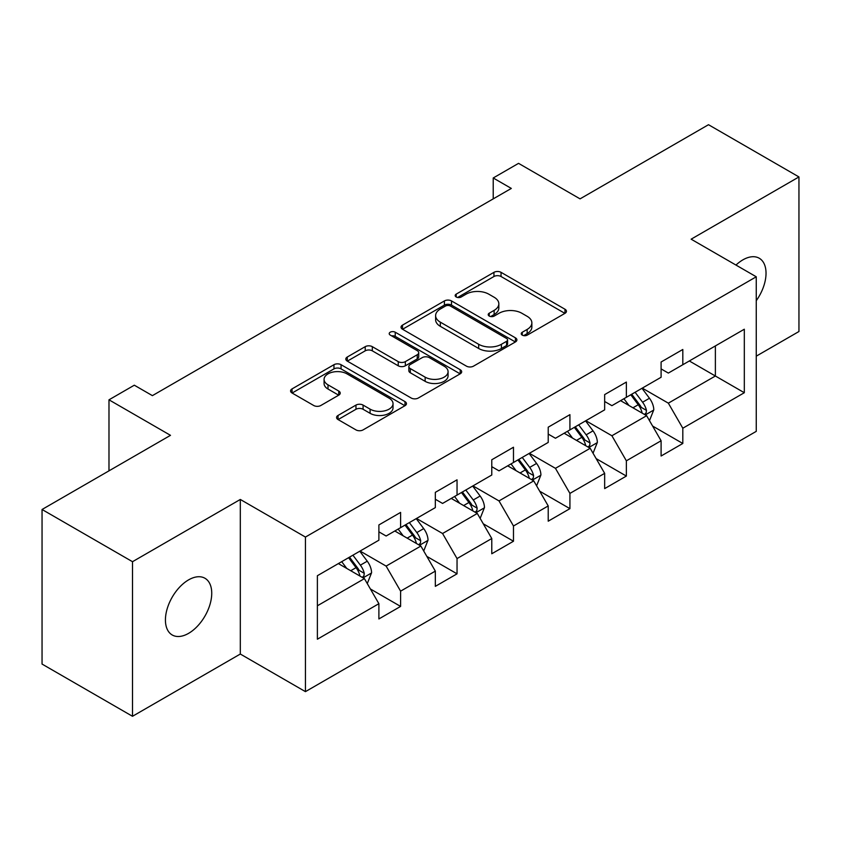 <?xml version="1.0" encoding="UTF-8"?>
<svg xmlns="http://www.w3.org/2000/svg" width="841" height="841" viewBox="0 0 841 841"><rect width="100%" height="100%" fill="white"/><g stroke="black" fill="none" stroke-linecap="round" stroke-linejoin="round"><path stroke-width="1.26" d="M522.272 335.128A3.511 2.029 0 0 0 527.244 335.128L564.973 313.336A5.025 2.901 0 0 0 566.445 311.286A5.025 2.901 0 0 0 564.973 309.236L501.047 272.337A5.025 2.901 0 0 0 493.951 272.337L456.211 294.119A3.511 2.029 0 0 0 455.181 295.548A3.511 2.029 0 0 0 456.211 296.989A3.511 2.029 0 0 0 461.183 296.989L466.072 294.171A16.074 9.283 0 0 1 488.8 294.171L494.13 297.241A16.074 9.283 0 0 1 498.829 303.801A16.074 9.283 0 0 1 494.13 310.371L489.241 313.188A3.511 2.029 0 0 0 488.211 314.618A3.511 2.029 0 0 0 489.241 316.058A3.511 2.029 0 0 0 494.214 316.058L499.102 313.241A16.074 9.283 0 0 1 521.83 313.241L527.149 316.311A16.074 9.283 0 0 1 531.859 322.87A16.074 9.283 0 0 1 527.149 329.43L522.272 332.258A3.511 2.029 0 0 0 521.241 333.688A3.511 2.029 0 0 0 522.272 335.128L522.272 332.258M188.584 633.357A32.746 18.901 120 0 0 209.977 604.5A32.746 18.901 120 0 0 204.952 578.261A32.746 18.901 120 0 0 188.584 579.88A32.746 18.901 120 0 0 167.191 608.737A32.746 18.901 120 0 0 172.205 634.976A32.746 18.901 120 0 0 188.584 633.357M756.259 300.689A32.746 18.901 120 0 0 759.244 258.24A32.746 18.901 120 0 0 742.866 259.869A32.746 18.901 120 0 0 735.97 265.073M338.04 415.443A5.025 2.901 0 0 0 336.568 417.493A5.025 2.901 0 0 0 338.04 419.543L355.974 429.898A5.025 2.901 0 0 0 363.081 429.898L404.984 405.709A5.025 2.901 0 0 0 406.455 403.659A5.025 2.901 0 0 0 404.984 401.609L341.057 364.7A5.025 2.901 0 0 0 333.961 364.7L292.048 388.899A5.025 2.901 0 0 0 290.576 390.949A5.025 2.901 0 0 0 292.048 392.999L313.714 405.499A5.025 2.901 0 0 0 320.82 405.499L338.755 395.154A5.025 2.901 0 0 0 340.227 393.094A5.025 2.901 0 0 0 338.755 391.044L328.011 384.842A13.435 7.758 0 0 1 324.079 379.365A13.435 7.758 0 0 1 332.363 372.195A13.435 7.758 0 0 1 347.007 373.877L389.089 398.171A13.435 7.758 0 0 1 393.031 403.659A13.435 7.758 0 0 1 384.736 410.829A13.435 7.758 0 0 1 370.093 409.147L363.081 405.089A5.025 2.901 0 0 0 355.974 405.089L338.04 415.443L338.04 419.543M756.259 356.163L798.95 331.512L798.95 176.936L708.5 124.71L580.059 198.865L518.55 163.354L493.225 177.977L511.317 188.426L152.4 395.638L134.308 385.199L108.983 399.822L108.983 470.844M132.5 561.704L132.5 716.29L240.316 654.035L240.316 499.459L132.5 561.704L42.05 509.488L170.492 435.333L108.983 399.822M240.316 499.459L305.441 537.063L756.259 276.784L756.259 431.359L305.441 691.638L305.441 537.063M798.95 176.936L691.134 239.18L756.259 276.784M466.429 366.14A5.025 2.901 0 0 0 473.525 366.14L515.428 341.94A5.025 2.901 0 0 0 516.9 339.89A5.025 2.901 0 0 0 515.428 337.84L451.512 300.931A5.025 2.901 0 0 0 444.405 300.931L402.503 325.131A5.025 2.901 0 0 0 401.031 327.181A5.025 2.901 0 0 0 402.503 329.23L466.429 366.14M391.654 335.885A3.511 2.029 0 0 1 395.217 336.379L395.217 332.206L460.206 369.725A5.025 2.901 0 0 1 461.677 371.775A5.025 2.901 0 0 1 460.206 373.825L418.303 398.024A5.025 2.901 0 0 1 411.196 398.024L347.28 361.115L347.28 357.015A5.025 2.901 0 0 0 345.809 359.065A5.025 2.901 0 0 0 347.28 361.115M347.28 357.015L365.215 346.66A5.025 2.901 0 0 1 372.311 346.66L398.235 361.63A5.025 2.901 0 0 0 405.341 361.63L417.241 354.755A5.025 2.901 0 0 0 418.713 352.705A5.025 2.901 0 0 0 417.241 350.655L390.245 335.075A3.511 2.029 0 0 1 389.215 333.635A3.511 2.029 0 0 1 391.391 331.764A3.511 2.029 0 0 1 395.217 332.206M132.5 716.29L42.05 664.064L42.05 509.488M370.387 588.973L400.6 606.414L400.6 591.16L435.333 571.113L435.333 586.356L457.041 573.825L457.041 558.571L491.775 538.524L491.775 553.767L513.483 541.236L513.483 525.993L548.216 505.935L548.216 521.189L569.925 508.647L569.925 493.404L604.658 473.346L604.658 488.6L626.366 476.069L626.366 460.815L661.1 440.758L661.1 456.011L682.808 443.48L682.808 428.227L744.317 392.715L744.317 329.22L715.376 345.924L715.376 376.011L744.317 392.715M400.6 606.414L378.892 618.944L378.892 603.691L317.383 639.202L317.383 575.707L378.892 540.195L378.892 524.942L400.6 512.411L400.6 527.654L435.333 507.607L435.333 492.353L457.041 479.822L457.041 495.076L491.775 475.018L491.775 459.775L513.483 447.233L513.483 462.487L548.216 442.429L548.216 427.186L569.925 414.655L569.925 429.898L604.658 409.851L604.658 394.597L626.366 382.066L626.366 397.309L661.1 377.262L661.1 362.008L682.808 349.478L682.808 364.731L744.317 329.22M394.807 530.997L420.857 546.04L386.124 566.098L360.074 551.055M378.892 531.838L386.124 536.011L400.6 527.654M386.124 566.098L400.6 591.16M420.857 546.04L435.333 571.113M451.249 498.419L477.299 513.452L442.566 533.509L416.516 518.466M435.333 499.249L442.566 503.433L457.041 495.076M442.566 533.509L457.041 558.571M477.299 513.452L491.775 538.524M507.691 465.83L533.741 480.873L499.007 500.921L472.957 485.877M491.775 466.66L499.007 470.844L513.483 462.487M499.007 500.921L513.483 525.993M533.741 480.873L548.216 505.935M564.132 433.241L590.182 448.285L555.449 468.332L529.399 453.299M548.216 434.082L555.449 438.256L569.925 429.898M555.449 468.332L569.925 493.404M590.182 448.285L604.658 473.346M620.574 400.652L646.634 415.696L611.901 435.754L585.841 420.71M604.658 401.493L611.901 405.667L626.366 397.309M611.901 435.754L626.366 460.815M646.634 415.696L661.1 440.758M689.326 360.968L715.376 376.011L668.343 403.165L642.282 388.121M661.1 368.905L668.343 373.078L682.808 364.731M668.343 403.165L682.808 428.227M240.316 654.035L305.441 691.638M493.225 177.977L493.225 198.865M317.383 605.783L364.416 578.629L338.366 563.586M364.416 578.629L378.892 603.691M652.595 426.04L682.808 443.48M596.153 458.618L626.366 476.069M539.712 491.207L569.925 508.647M483.27 523.796L513.483 541.236M426.829 556.385L457.041 573.825M523.67 335.622L527.149 333.614A16.074 9.283 0 0 0 531.859 327.054L531.859 322.87M498.829 303.801L498.829 307.985A16.074 9.283 0 0 1 494.13 314.545L490.65 316.552M564.91 313.378L501.047 276.51A5.025 2.901 0 0 0 493.951 276.51L457.62 297.483M515.365 341.982L451.512 305.115A5.025 2.901 0 0 0 444.405 305.115L402.566 329.273M506.555 341.33A3.511 2.029 0 0 0 507.586 339.89A3.511 2.029 0 0 0 506.555 338.46L450.44 306.061A3.511 2.029 0 0 0 445.467 306.061L440.327 309.036A16.074 9.283 0 0 0 435.617 315.596A16.074 9.283 0 0 0 440.327 322.156L478.676 344.295A16.074 9.283 0 0 0 501.404 344.295L506.555 341.33L506.555 345.504A3.511 2.029 0 0 0 507.586 344.074L507.586 339.89M435.617 315.596L435.617 319.769A16.074 9.283 0 0 0 440.327 326.329L440.327 322.156M506.555 345.504L501.404 348.479A16.074 9.283 0 0 1 478.676 348.479L440.327 326.329M347.344 361.146L365.215 350.834L365.215 346.66M418.713 352.705L418.713 356.889A5.025 2.901 0 0 1 417.241 358.939L405.341 365.803A5.025 2.901 0 0 1 398.235 365.803L372.311 350.834A5.025 2.901 0 0 0 365.215 350.834M395.217 336.379L460.143 373.867M425.136 377.157A13.435 7.758 0 0 0 439.78 378.839A13.435 7.758 0 0 0 448.074 371.669A13.435 7.758 0 0 0 444.143 366.192L429.309 357.625A5.025 2.901 0 0 0 422.214 357.625L410.313 364.5A5.025 2.901 0 0 0 408.842 366.55A5.025 2.901 0 0 0 410.313 368.6L425.136 377.157L425.136 381.33A13.435 7.758 0 0 0 439.78 383.012A13.435 7.758 0 0 0 448.074 375.853L448.074 371.669M408.842 366.55L408.842 370.723A5.025 2.901 0 0 0 410.313 372.773L410.313 368.6M425.136 381.33L410.313 372.773M393.031 403.659L393.031 407.832A13.435 7.758 0 0 1 384.736 415.002A13.435 7.758 0 0 1 370.093 413.32L363.081 409.273A5.025 2.901 0 0 0 355.974 409.273L338.114 419.585M324.079 379.365L324.079 383.538A13.435 7.758 0 0 0 328.011 389.026L328.011 384.842M338.681 395.186L328.011 389.026M404.92 405.751L341.057 368.884A5.025 2.901 0 0 0 333.961 368.884L292.121 393.031M649.483 420.647L653.793 409.809A13.561 7.832 -120 0 0 649.462 398.256L641.998 388.29M628.984 405.509L623.906 398.739M644.532 414.487L646.172 412.752L646.466 410.387A13.561 7.832 -120 0 0 642.587 402.229L635.123 392.263M631.728 394.219L640.012 405.278A6.907 3.984 60 0 1 641.263 407.38L646.466 410.387M630.782 394.765L638.245 404.731A13.561 7.832 60 0 1 642.125 412.889M593.042 453.236L597.352 442.387A13.561 7.832 -120 0 0 593.021 430.844L585.557 420.878M572.542 438.087L567.465 431.317M588.09 447.076L589.73 445.331L590.025 442.965A13.561 7.832 -120 0 0 586.145 434.818L578.682 424.842M575.286 426.808L583.57 437.867A6.907 3.984 60 0 1 584.821 439.959L590.025 442.965M574.34 427.354L581.804 437.32A13.561 7.832 60 0 1 585.683 445.478M536.6 485.825L540.91 474.976A13.561 7.832 -120 0 0 536.579 463.433L529.115 453.467M516.101 470.676L511.023 463.906M531.649 479.654L533.289 477.919L533.583 475.554A13.561 7.832 -120 0 0 529.704 467.396L522.24 457.43M518.844 459.396L527.128 470.455A6.907 3.984 60 0 1 528.379 472.547L533.583 475.554M517.898 459.943L525.362 469.909A13.561 7.832 60 0 1 529.241 478.066M480.158 518.403L484.469 507.565A13.561 7.832 -120 0 0 480.137 496.022L472.674 486.045M459.649 503.265L454.582 496.495M475.207 512.243L476.847 510.508L477.141 508.143A13.561 7.832 -120 0 0 473.262 499.985L465.798 490.019M462.403 491.974L470.687 503.034A6.907 3.984 60 0 1 471.938 505.136L477.141 508.143M461.457 492.521L468.921 502.498A13.561 7.832 60 0 1 472.8 510.645M423.717 550.992L428.027 540.153A13.561 7.832 -120 0 0 423.696 528.6L416.232 518.634M403.207 535.854L398.14 529.084M418.765 544.831L420.405 543.097L420.7 540.731A13.561 7.832 -120 0 0 416.821 532.574L409.357 522.608M405.961 524.563L414.245 535.622A6.907 3.984 60 0 1 415.496 537.725L420.7 540.731M405.015 525.11L412.479 535.076A13.561 7.832 60 0 1 416.358 543.233M367.275 583.58L371.585 572.732A13.561 7.832 -120 0 0 367.254 561.189L359.79 551.223M346.765 568.442L341.698 561.662M362.324 577.42L363.964 575.686L364.258 573.31A13.561 7.832 -120 0 0 360.379 565.163L352.915 555.186M349.52 557.152L357.803 568.211A6.907 3.984 60 0 1 359.054 570.314L364.258 573.31M348.573 557.699L356.037 567.664A13.561 7.832 60 0 1 359.916 575.822M527.149 333.614L527.149 329.43M489.241 316.058L489.241 313.188M494.13 314.545L494.13 310.371M456.211 296.989L456.211 294.119M493.951 276.51L493.951 272.337M501.047 276.51L501.047 272.337M564.973 313.336L564.973 309.236M402.503 329.23L402.503 325.131M444.405 305.115L444.405 300.931M451.512 305.115L451.512 300.931M515.428 341.94L515.428 337.84M478.676 348.479L478.676 344.295M501.404 348.479L501.404 344.295M372.311 350.834L372.311 346.66M398.235 365.803L398.235 361.63M405.341 365.803L405.341 361.63M417.241 358.939L417.241 354.755M460.206 373.825L460.206 369.725M355.974 409.273L355.974 405.089M363.081 409.273L363.081 405.089M370.093 413.32L370.093 409.147M338.755 395.154L338.755 391.044M292.048 392.999L292.048 388.899M333.961 368.884L333.961 364.7M341.057 368.884L341.057 364.7M404.984 405.709L404.984 401.609M645.289 414.918L653.699 410.072M642.587 402.229L649.462 398.256M632.947 407.79L638.245 404.731M588.847 447.507L597.257 442.65M586.145 434.818L593.021 430.844M576.505 440.379L581.804 437.32M532.406 480.095L540.816 475.239M529.704 467.396L536.579 463.433M520.064 472.968L525.362 469.909M475.964 512.684L484.374 507.827M473.262 499.985L480.137 496.022M463.622 505.557L468.921 502.498M419.522 545.273L427.932 540.416M416.821 532.574L423.696 528.6M407.181 538.145L412.479 535.076M363.081 577.851L371.491 572.994M360.379 565.163L367.254 561.189M350.739 570.724L356.037 567.664"/></g></svg>
